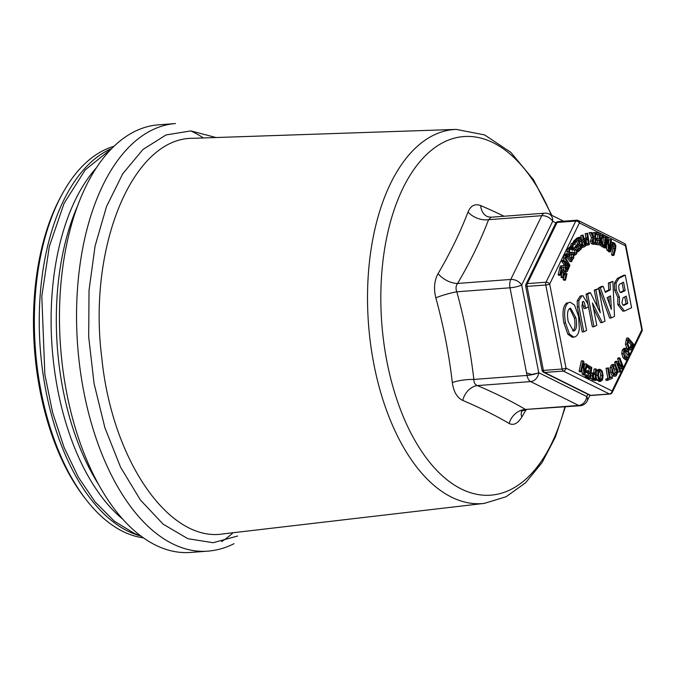 <?xml version="1.0" encoding="UTF-8"?>
<svg xmlns="http://www.w3.org/2000/svg" width="676" height="676" viewBox="0 0 676 676"><rect width="100%" height="100%" fill="white"/><g stroke="black" fill="none" stroke-linecap="round" stroke-linejoin="round"><path stroke-width="1.01" d="M563.607 221.204L549.225 214.064A8.67 6.997 116.4 0 1 552.681 221.28A8.67 5.416 -154.1 0 0 541.772 215.678L510.777 279.45A8.67 4.622 85.7 0 0 510.008 287.799L456.815 291.795A17.348 2.332 -15.3 0 0 435.843 297.846A494.705 408.87 63.2 0 1 452.312 382.574A17.348 3.971 173.4 0 1 473.851 379.43A511.698 422.914 -116.8 0 0 456.815 291.795C455.565 288.66 455.818 285.88 457.584 283.447A17.348 9.971 30.5 0 1 438.073 273.628C434.296 280.574 433.553 288.644 435.843 297.846M537.783 373.194L527.043 375.425A8.67 1.58 -11 0 0 538.721 372.679A8.67 6.997 116.4 0 1 530.635 381.585L578.664 405.448A8.67 6.997 -63.6 0 0 586.751 396.55L538.721 372.679L521.686 285.044A8.67 5.416 25.9 0 0 510.777 279.45L457.584 283.447A511.698 292.209 -30.3 0 0 488.579 219.683A17.348 11.61 20.9 0 1 468.037 211.977A494.705 282.509 149.7 0 1 438.073 273.628M549.225 214.064A8.67 8.67 0 0 0 544.712 213.177A8.67 4.622 85.7 0 0 541.772 215.678L488.579 219.683L491.08 217.216L487.7 216.726A17.348 13.123 113.1 0 1 480.678 205.597C474.966 203.468 470.75 205.589 468.037 211.977M503.992 216.244A494.705 126.361 -174.7 0 0 480.678 205.597M521.703 411.447A17.348 9.971 -149.5 0 0 521.796 417.1A494.705 282.509 -30.3 0 0 525.987 409.825M526.46 409.783C522.835 410.687 521.145 411.338 521.382 411.718L522.041 410.771A17.348 9.971 -149.5 0 0 522.007 410.831M452.312 382.574C453.588 391.708 457.052 397.649 462.714 400.403A17.348 13.123 -66.9 0 1 477.433 385.582A511.698 130.696 -174.7 0 1 525.463 409.453L578.664 405.448A8.67 4.622 85.7 0 0 580.084 405.744L525.463 409.453A17.348 14.762 -59.4 0 0 509.155 423.48C513.523 425.711 517.74 423.59 521.796 417.1M462.714 400.403A494.705 126.361 5.3 0 1 509.155 423.48M477.433 385.582C475.017 384.669 473.825 382.616 473.851 379.43L527.043 375.433A8.67 4.622 85.7 0 0 530.635 381.585L477.433 385.582M564.874 406.893A179.808 95.772 -94.3 0 1 511.005 489.416A179.808 95.772 -94.3 0 1 386.909 361.491A179.808 95.772 -94.3 0 1 428.761 152.514A179.808 95.772 -94.3 0 1 551.244 215.061M587.85 394.277L586.751 396.55A8.67 5.416 25.9 0 1 587.233 400.893L589.945 395.299M551.844 215.365L533.474 179.715L510.794 152.32L484.633 134.93L456.249 129.403A187.556 99.904 85.7 0 0 373.87 364.144A187.556 99.904 85.7 0 0 484.379 503.375L223.088 533.905C168.916 542.743 111.878 459.731 101.78 357.748C87.517 246.233 133.113 137.059 193.328 138.318M216.024 137.532L190.843 130.907L166.017 134.946L142.94 149.497L122.753 173.749L106.512 206.543L95.088 245.988L89.029 290.291L88.691 336.868L94.065 383.537L104.907 427.773L120.59 467.234L140.397 499.987L163.169 524.187L187.86 538.704L213.092 542.71L237.572 536.034M207.633 551.16L190.556 552.444A214.41 114.202 -94.3 0 1 66.73 393.043A214.41 114.202 -94.3 0 1 158.387 124.84L175.464 123.556A214.41 114.202 85.7 0 0 83.807 391.759A214.41 114.202 85.7 0 0 207.633 551.16C216.759 550.458 225.573 547.957 234.057 543.673M190.716 130.899A214.41 114.202 -94.3 0 1 203.383 137.963M233.076 532.739A214.41 114.202 -94.3 0 1 221.593 541.628M532.257 374.673L526.536 372.831M143.43 537.859A197.544 105.219 -94.3 0 1 85.801 499.26L84.154 497.13A194.654 103.681 -94.3 0 1 40.053 390.787A194.654 103.681 -94.3 0 1 61.465 195.448L62.767 193.091A197.544 105.219 -94.3 0 1 113.982 146.303M98.519 484.371A197.544 105.219 -94.3 0 1 63.003 389.68A197.544 105.219 -94.3 0 1 77.571 205.918M122.669 519.083A197.544 105.219 -94.3 0 1 57.798 390.077A197.544 105.219 -94.3 0 1 96.262 167.986M140.938 536.051A197.544 105.219 -94.3 0 1 45.926 390.965A197.544 105.219 -94.3 0 1 111.785 148.475M85.801 499.26A197.544 105.219 -94.3 0 1 41.042 391.336A197.544 105.219 -94.3 0 1 62.767 193.091M567.003 273.805L565.491 280.143L564.815 279.484L566.006 274.498L564.443 272.977L563.328 277.633L562.652 276.974L563.767 272.327L561.646 270.265L560.455 275.25L559.779 274.6L561.291 268.262L567.003 273.805M564.815 279.484L563.184 279.61L563.86 280.261L565.491 280.143M563.184 279.61L564.375 274.617L566.006 274.498M562.652 276.974L561.029 277.101L561.705 277.751L563.328 277.633M561.029 277.101L562.136 272.445L563.767 272.327M562.136 272.445L561.317 271.651M559.779 274.6L558.148 274.718L558.824 275.377L560.455 275.25M558.148 274.718L559.669 268.389L561.291 268.262M582.171 244.636L582.095 242.709L583.658 241.078L584.596 245.202L582.856 245.87L582.171 244.636M582.551 245.591L582.965 245.329L582.264 242.228M582.965 245.329L584.596 245.202M582.704 245.76L583.844 245.675L582.856 245.87M579.729 237.158L582.518 240.403L583.38 239.853L582.382 235.493L583.143 235.02L585.636 245.988L584.174 246.909L582.594 247.239L581.411 245.244L581.85 241.281L578.749 237.775L579.729 237.158L577.118 237.901L578.749 237.775M582.129 239.955L583.38 239.853M581.605 239.346L580.76 235.611L582.382 235.493M580.76 235.611L583.143 235.02M581.157 247.433L583.143 247.357L581.132 247.348M579.712 242.718L580.228 241.408L581.85 241.281M580.228 241.408L578.833 239.828M592.911 240.825L593.165 239.008L594.973 238.417L595.201 242.76L593.384 242.354L592.911 240.825M593.646 238.518L594.973 238.417M593.553 242.523L593.359 238.721M591.77 232.536L593.967 237.132L594.905 237.141L594.669 232.544L595.488 232.552L596.088 244.095L592.894 243.47L592.066 240.943L593.165 237.563L590.706 232.527L591.77 232.536M593.19 235.501L593.038 232.671L594.669 232.544M593.165 237.563L591.542 237.682L590.435 241.062L591.272 243.588L592.869 244.205L596.088 244.095M591.542 237.682L589.083 232.654L590.706 232.527M600.094 245.025L596.215 244.095L596.232 242.743L599.291 243.47L599.333 240.335L596.486 239.659L596.511 238.298L599.358 238.983L599.426 234.733L596.367 234.006L596.384 232.654L600.263 233.575L600.094 245.025L594.584 244.222L596.215 244.095M597.668 243.081L597.711 240.462L599.333 240.335M595.86 239.701L596.486 239.659M597.711 240.462L595.877 240.022M595.793 238.358L596.511 238.298M597.736 238.594L597.795 234.859L599.426 234.733M595.564 234.065L596.367 234.006M597.795 234.859L595.581 234.327M595.497 232.721L596.384 232.654M593.072 376.033L593.494 374.47L595.404 374.411L595.21 378.932L593.443 377.909L593.072 376.033M593.494 374.47L594.846 374.225L593.621 374.31M593.621 378.154L593.511 374.445M593.782 374.529L595.404 374.411M592.86 373.456L595.463 373.118L595.64 368.885L596.46 369.155L595.978 380.512L592.835 378.754L592.218 375.797L592.86 373.456L591.238 373.575L593.139 373.008M592.328 372.89L594.762 372.89M593.849 372.772L594.01 369.011L595.64 368.885M590.613 376.98L591.213 378.881L592.801 380.123L595.978 380.512M590.976 374.039L591.238 373.575M613.394 365.978C614.467 365.184 615.413 366.189 616.233 369.003L616.664 372.586L615.743 374.656L614.231 374.512L612.904 371.631L613.394 365.978L614.002 365.716M614.121 374.783L615.033 372.713L614.611 369.121L613.191 366.164M614.518 374.749L615.743 374.656L615.126 374.926M612.143 372.239L611.687 367.6L613.064 364.744L614.028 364.322L615.228 364.795L616.994 368.395L617.458 373.042L616.081 375.89L615.126 376.304L613.918 375.839L612.143 372.239L610.521 372.358L610.065 367.719L611.434 364.863L614.028 364.322M615.126 376.304L612.295 375.966L613.918 375.839M612.295 375.966L610.521 372.358M617.011 361.297L622.452 367.026L619.182 358.593L619.791 357.832L623.585 367.617L622.664 368.766L617.678 363.494L620.686 371.234L620.078 371.994L616.284 362.209L617.011 361.297L615.388 361.423L614.653 362.336L616.284 362.209M619.63 364.051L617.551 358.711L619.182 358.593M617.551 358.711L618.16 357.95L619.791 357.832M618.895 366.629L621.033 368.893L622.664 368.766M616.968 368.285L618.455 372.121L620.078 371.994M616.022 365.851L614.653 362.336M629.947 348.089L631.367 347.979L629.145 347.38L627.801 344L628.519 339.943L632.753 344.844L630.691 348.301M629.736 348.106L631.122 344.971L628.08 341.439M631.122 344.971L632.753 344.844M627.032 344.067L628.274 337.932L633.767 344.295L631.637 349.433L630.725 349.822L628.739 348.698L627.032 344.067L625.401 344.185L626.652 338.051L628.274 337.932M630.725 349.822L629.102 349.948L627.117 348.824L625.401 344.185M607.124 297.626L610.572 295.885L611.357 309.388L607.124 297.626M609.414 303.98L608.983 296.688M603.144 286.32L605.358 292.37L610.369 289.843L610.039 282.838L612.887 281.402L614.492 316.334L611.273 317.965L600.296 287.756L603.144 286.32L601.513 286.447L598.674 287.883L600.296 287.756M605.147 291.779L608.746 289.962L610.369 289.843M608.746 289.962L608.408 282.965L610.039 282.838M608.408 282.965L612.887 281.402M598.674 287.883L609.651 318.083L611.273 317.965M623.34 305.248L624.387 305.172C623.238 305.746 622.435 304.851 621.971 302.468L623.035 297.761L626.272 296.13L627.7 303.499L623.838 305.332M623.12 305.113L626.069 303.617L624.768 296.891M626.069 303.617L627.7 303.499M620.526 292.471L621.616 292.395C620.407 293.004 619.554 292.024 619.055 289.463C618.455 286.404 618.768 284.571 619.976 283.962L623.551 282.162L625.19 290.587L621.041 292.564M620.314 292.353L623.568 290.714L622.047 282.914M623.568 290.714L625.19 290.587M616.09 283.007L618.996 278.318L625.258 275.157L631.587 307.707L624.472 311.036L619.461 304.521L619.436 297.161L616.258 290.038L616.09 283.007L614.467 283.134L617.374 278.436L623.635 275.276L625.258 275.157M624.472 311.036L622.841 311.154L617.83 304.639L617.805 297.288L619.436 297.161M617.805 297.288L614.628 290.165L614.467 283.134M590.427 292.742L600.305 312.743L595.886 289.987L598.674 288.576L605.003 321.125L602.248 322.52L592.438 302.958L596.781 325.283L593.984 326.694L587.655 294.136L590.427 292.742L588.796 292.86L586.033 294.263L587.655 294.136M597.584 307.234L594.255 290.105L595.886 289.987M594.255 290.105L598.674 288.576M593.511 308.45L600.626 322.638L602.248 322.52M586.033 294.263L592.362 326.812L593.984 326.694M578.85 300.643L581.774 295.97L582.847 295.649L587.782 303.777L588.399 306.946L585.602 308.357L585.196 306.253C584.537 302.493 583.743 300.938 582.83 301.606L581.892 306.169L586.607 330.42L583.81 331.832L578.943 306.769L578.85 300.643L577.22 300.769L580.152 296.088L582.847 295.649M582.289 302.062L583.971 308.476L585.602 308.357M577.22 300.769L577.312 306.896L582.188 331.95L583.81 331.832M568.195 321.539C566.944 314.391 567.451 310.03 569.716 308.45L570.578 308.197L575.918 317.83C577.211 324.97 576.653 329.296 574.262 330.809L573.434 331.054L568.195 321.539M572.631 330.936L572.64 330.936C575.031 329.423 575.58 325.088 574.296 317.948L569.758 308.433M568.736 302.611L570.181 302.189L574.583 305.189L578.58 316.376L579.307 328.908C578.783 333.023 577.431 335.634 575.259 336.733L573.873 337.138L569.488 334.113L565.508 322.858C563.657 311.974 564.739 305.222 568.736 302.611L570.181 302.189M573.873 337.138L572.251 337.256L567.865 334.231L563.885 322.984C562.035 312.092 563.108 305.341 567.113 302.73M625.334 356.531L624.497 350.768L625.604 349.737L627.641 351.452L628.815 354.537L628.477 357.224L627.125 358.246L625.334 356.531M626.5 357.942L627.184 354.663L624.852 350.176M624.81 357.697L623.373 353.632L623.931 349.855L625.824 348.233L628.165 350.295L629.601 354.359L629.043 358.128L627.159 359.75L624.81 357.697L623.179 357.815L621.751 353.759L622.309 349.974L624.007 348.351L625.824 348.233M625.883 359.852L627.336 359.75L625.528 359.877L623.179 357.815M610.2 377.783L612.177 376.929L612.414 378.264L607.682 380.309L607.445 378.974L609.422 378.121L607.69 368.2L608.468 367.862L610.2 377.783M610.107 377.242L612.177 376.929M607.445 378.974L605.823 379.101L606.051 380.436L607.682 380.309M605.823 379.101L609.422 378.121M607.792 378.247L606.059 368.319L607.69 368.2M606.059 368.319L608.468 367.862M598.471 375.273C598.387 372.197 598.944 370.659 600.144 370.651C601.344 370.744 602.037 372.332 602.223 375.408L601.868 378.873L600.55 380.022L599.13 378.78L598.471 375.273M599.823 379.751L600.601 375.526C600.406 372.451 599.713 370.87 598.513 370.778M597.618 375.239L598.159 370.828L600.085 369.324L602.147 370.972L603.077 375.433L602.536 379.861L600.609 381.349L598.547 379.718L597.618 375.239L596.198 375.349M596.367 371.403L598.26 369.451L600.085 369.324M599.384 381.441L600.812 381.349L598.987 381.475L596.925 379.844L598.547 379.718M596.925 379.844L596.131 376.988M590.444 378.408L586.65 376.152L586.81 374.85L589.793 376.633L590.165 373.634L587.376 371.969L587.537 370.676L590.317 372.332L590.824 368.268L587.833 366.485L587.993 365.192L591.787 367.448L590.444 378.408L588.813 378.535L585.027 376.27L586.65 376.152M585.027 376.27L585.188 374.977L586.81 374.85M588.289 375.738L588.534 373.752L590.165 373.634M588.534 373.752L585.754 372.096L587.376 371.969M585.754 372.096L585.915 370.794L587.537 370.676M588.821 371.437L589.193 368.386L590.824 368.268M586.683 366.569L587.833 366.485M589.193 368.386L586.624 366.857M586.971 365.268L587.993 365.192M583.861 361.575L584.461 372.755L586.413 363.899L587.131 364.558L584.867 374.825L583.777 373.828L583.244 363.578L581.453 371.715L580.735 371.056L582.999 360.79L583.861 361.575M584.148 366.924L584.791 364.026L586.413 363.899M583.777 373.828L582.154 373.955L583.244 374.952L584.867 374.825M582.154 373.955L581.926 369.569M580.735 371.056L579.112 371.183L579.822 371.834L581.453 371.715M579.112 371.183L581.368 360.908L582.999 360.79M615.861 245.625L615.582 249.199L613.918 255.359L613.174 254.556L615.143 246.157L614.323 244.239L613.056 243.926L610.614 251.818L609.87 251.024L611.535 244.864L613.233 242.338L611.256 242.557L614.628 243.115L615.861 245.625M613.174 254.556L611.552 254.683L612.295 255.477L613.918 255.359M611.552 254.683L613.512 246.275L612.693 244.357M609.87 251.024L608.239 251.142L608.983 251.937L610.614 251.818M608.087 237.589L609.11 248.743L610.707 239.591L611.442 240.157L609.583 250.771L608.468 249.909L607.555 239.684L606.085 248.084L605.35 247.517L607.209 236.904L608.087 237.589M608.561 242.709L609.084 239.718L610.707 239.591M608.468 249.909L606.845 250.035L607.961 250.889L609.583 250.771M606.845 250.035L606.473 245.878M605.35 247.517L603.727 247.644L606.085 248.084M605.916 237.006L607.209 236.904M602.679 236.642L605.062 237.031L604.293 245.616L602.122 243.859L601.513 239.794L602.679 236.642L603.279 236.423M602.764 244.695L603.431 237.149L602.561 236.735M603.431 237.149L605.062 237.031M602.333 235.299L600.702 235.417L604.581 235.459L605.992 236.144L604.995 247.289L601.488 244.661L600.668 239.363L602.333 235.299M599.865 244.788L601.978 246.74L604.995 247.289M600.229 235.848L600.702 235.417M585.923 242.202L585.999 240.403L587.697 239.059L588.407 243.58L586.624 243.774L585.923 242.202M586.607 243.766L586.193 239.955M586.776 243.706L588.407 243.58M586.819 243.892L587.748 243.816L586.624 243.774M587.909 245.143L586.236 244.999L585.103 242.549L585.23 239.845L587.495 237.775L586.836 233.55L587.63 233.262L589.396 244.594L585.509 245.43M584.047 239.017L585.872 237.901L587.495 237.775M585.872 237.901L585.213 233.676L586.836 233.55M585.213 233.676L587.63 233.262M581.529 248.667L578.2 251.742L577.828 250.5L580.447 248.084L579.569 245.219L577.127 247.484L576.746 246.25L579.197 243.985L578.005 240.115L575.386 242.532L575.014 241.298L578.335 238.222L581.529 248.667M577.558 251.785L578.2 251.742M577.422 249.495L578.817 248.202L580.447 248.084M578.817 248.202L578.276 246.419M575.893 247.577L577.127 247.484M575.496 247.593L575.124 246.368L576.746 246.25M575.124 246.368L577.566 244.112L579.197 243.985M577.566 244.112L576.712 241.315M574.811 242.574L575.386 242.532M573.713 242.498L573.383 241.425L575.014 241.298M573.383 241.425L576.712 238.349L578.335 238.222M570.274 247.179L571.22 243.799L573.121 242.549L574.752 242.422L575.386 244.061L574.634 244.011M573.941 244.222L575.335 244.12L573.332 244.737L572.868 247.737L574.059 248.481L576.265 247.669L577.27 249.038L576.704 253.897L574.997 255.089L574.397 253.534L574.972 253.534M572.428 248.599L576.265 247.669M573.493 247.94L574.634 247.788M574.414 255.131L574.997 255.089M574.076 253.5L576.222 252.824L576.636 250.027L575.411 249.3L572.065 250.323M574.051 253.441L574.6 252.951L574.786 249.689M574.203 250.044L572.276 248.793L571.913 246.157L572.842 243.673L574.752 242.422M572.58 250.162L570.645 248.912M567.409 254.193L566.885 251.633L567.637 248.92L569.429 247.247L571.051 247.12L571.389 248.684M571.043 248.751L569.809 249.765L569.555 252.875L570.764 253.365L572.876 252.064L573.949 253.213L573.704 258.224L572.116 259.787L571.685 258.3M569.133 253.483L570.13 252.587L571.761 252.461M570.13 252.587L572.876 252.064M570.916 258.401L571.423 258.367M570.882 258.333L573.163 257.252L573.392 254.345L572.141 253.889L570.316 255.207L568.693 255.325M570.781 258.173L571.541 257.37L571.685 254.303M572.614 253.661L572.141 253.889M571.009 254.903L569.031 254.075L568.508 251.506L569.268 248.802L571.051 247.12M567.012 255.351L566.04 258.418L569.91 265.364L569.403 266.471L566.353 261.494L565.229 258.266L565.795 255.308L567.265 253.83L569.116 255.46L572.166 260.437L571.659 261.544L567.232 255.283M565.829 255.435L570.037 261.671L571.659 261.544M568.871 266.513L569.403 266.471M564.164 260.573L563.607 258.393L565.229 258.266M563.607 258.393L564.173 255.427L565.635 253.948L567.198 253.83M567.232 253.83L565.635 253.948M566.201 269.614L565.533 268.017L566.184 264.882L568.195 267.434L567.105 269.918L566.201 269.614L566.589 269.961M565.973 269.293L566.572 267.552L565.677 266.428M566.572 267.552L568.195 267.434M567.35 271.397L565.82 270.975L564.899 267.054L559.829 267.552L560.37 265.938L565.111 265.558L565.584 264.13L563.454 261.443L563.868 260.201L569.226 266.969L567.35 271.397L565.229 271.718M560.37 265.938L565.111 265.558M563.488 265.676L563.961 264.257L565.584 264.13M563.961 264.257L561.824 261.561L563.454 261.443M561.824 261.561L562.238 260.319L563.868 260.201M565.719 271.524L564.198 271.101L563.269 267.172M561.452 267.426L561.993 265.812M623.213 368.082L612.076 390.99L566.015 368.107L549.681 284.064A2.89 0.524 169 0 1 545.785 284.985A2.89 1.538 85.7 0 1 546.047 282.205A2.89 1.808 25.9 0 1 549.681 284.064L579.408 222.919L625.469 245.802A2.89 2.332 -63.6 0 0 624.311 243.394L578.25 220.511A2.89 2.89 0 0 0 576.746 220.215A2.89 1.538 85.7 0 1 577.22 220.317A2.89 2.332 116.4 0 1 578.25 220.511A2.89 2.332 116.4 0 1 579.408 222.919A2.89 1.808 -154.1 0 0 575.775 221.052L546.047 282.205L527.339 283.607L557.066 222.455A2.89 1.808 -154.1 0 0 555.664 223.241L525.936 284.393A2.89 1.808 25.9 0 1 527.339 283.607A2.89 1.538 -94.3 0 0 527.086 286.387L545.785 284.985L562.128 369.02A2.89 1.538 85.7 0 0 563.319 371.073L544.619 372.476A2.89 2.332 116.4 0 1 543.588 372.282L589.649 395.173A2.89 2.332 -63.6 0 0 590.672 395.367L544.619 372.476A2.89 1.538 -94.3 0 1 543.419 370.431L527.086 286.387A2.89 0.524 169 0 1 525.7 286.21L542.034 370.245A2.89 0.524 -11 0 0 543.419 370.431L562.128 369.02A2.89 0.524 -11 0 0 566.015 368.107A2.89 2.332 116.4 0 1 563.319 371.073L609.38 393.956A2.89 2.332 -63.6 0 0 612.076 390.99A2.89 1.808 25.9 0 1 612.236 392.443L628.427 359.142M629.407 357.122L641.963 331.291A2.89 1.808 -154.1 0 0 641.803 329.837L629.643 354.858M555.883 222.869L552.681 221.28L521.686 285.044A8.67 1.58 169 0 1 510.008 287.799L527.043 375.433M580.507 245.312L581.411 245.244M592.869 244.205L594.5 244.087M591.272 243.588L592.894 243.47M590.435 241.062L592.066 240.943M592.801 380.123L594.424 379.996M591.213 378.881L592.835 378.754M590.748 375.907L592.218 375.797M614.611 369.121L616.233 369.003M615.033 372.713L616.664 372.586M610.065 367.719L611.687 367.6M611.434 364.863L613.064 364.744M630.835 345.943L632.457 345.816M625.984 340.273L627.607 340.146M627.117 348.824L628.739 348.698M617.374 278.436L618.996 278.318M617.83 304.639L619.461 304.521M614.628 290.165L616.258 290.038M580.152 296.088L581.774 295.97M583.565 306.372L585.196 306.253M577.312 306.896L578.943 306.769M574.296 317.948L575.918 317.83M572.64 330.936L574.262 330.809M567.865 334.231L569.488 334.113M563.885 322.984L565.508 322.858M626.018 351.579L627.641 351.452M627.184 354.663L628.815 354.537M626.855 357.342L628.477 357.224M621.751 353.759L623.373 353.632M622.309 349.974L623.931 349.855M600.601 375.526L602.223 375.408M600.246 378.999L601.868 378.873M596.536 370.947L598.159 370.828M613.216 248.523L614.839 248.405M613.512 246.275L615.143 246.157M612.743 244.357L614.323 244.239M610.605 244.94L611.535 244.864M602.815 236.853L604.437 236.727M601.978 246.74L603.6 246.613M600.094 244.763L601.488 244.661M600.178 239.397L600.668 239.363M585.205 238.146L586.827 238.02M584.258 239.921L585.23 239.845M585.424 245.067L586.236 244.999M574.6 252.951L576.222 252.824M575.014 250.145L576.636 250.027M570.662 248.912L572.276 248.793M570.282 246.284L571.913 246.157M571.22 243.799L572.842 243.673M571.541 257.37L573.163 257.252M571.769 254.463L573.392 254.345M568.085 254.142L569.031 254.075M566.885 251.633L568.508 251.506M567.637 248.92L569.268 248.802M566.987 256.694L568.609 256.567M564.975 261.595L566.353 261.494M564.173 255.427L565.795 255.308M566.158 268.786L567.789 268.668M564.207 271.101L565.82 270.975M627.26 359.759L623.525 367.448M625.469 245.802L641.803 329.837A2.89 0.524 -11 0 0 642.2 329.474L625.866 245.439A2.89 0.524 169 0 1 625.469 245.802M589.649 395.173A2.89 2.89 0 0 0 591.145 395.468A2.89 1.538 -94.3 0 1 590.672 395.367L609.38 393.956A2.89 1.538 85.7 0 0 609.853 394.057A2.89 2.89 0 0 0 612.236 392.443M558.046 221.627L576.746 220.215A2.89 1.538 85.7 0 0 575.775 221.052L557.066 222.455A2.89 1.538 -94.3 0 1 558.046 221.627A2.89 2.89 0 0 0 555.664 223.241M544.712 213.177L491.089 217.216M580.084 405.744A8.67 8.67 0 0 0 587.233 400.893M484.379 503.375L506.13 496.742L525.556 482.799L542.084 462.561L555.435 436.941L565.356 406.851M456.249 129.403L193.328 138.301M575.783 247.577L574.161 247.695M525.936 284.393A2.89 2.89 0 0 0 525.7 286.21M542.034 370.245A2.89 2.89 0 0 0 543.588 372.282M625.866 245.439A2.89 2.89 0 0 0 624.311 243.394M641.963 331.291A2.89 2.89 0 0 0 642.2 329.474M609.853 394.057L591.145 395.468M140.836 535.967L134.87 533.702L114.202 521.095L95.189 502.006L78.34 477.197L64.127 447.529L52.593 412.453L44.861 374.563L41.811 296.316L49.323 246.486L64.076 203.358L85.235 169.904L111.692 148.568"/></g></svg>
